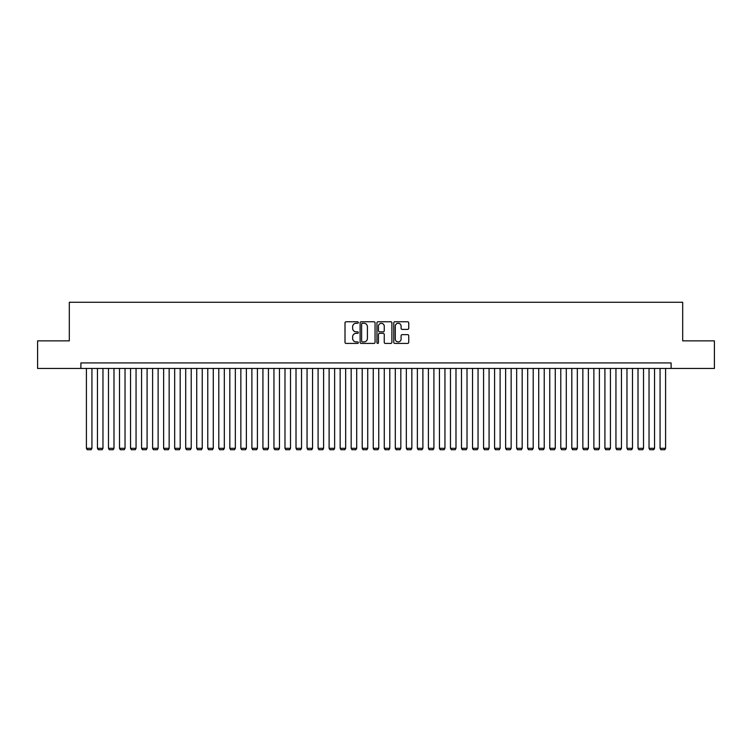 <?xml version="1.0" encoding="UTF-8"?>
<svg xmlns="http://www.w3.org/2000/svg" width="752" height="752" viewBox="0 0 752 752"><rect width="100%" height="100%" fill="white"/><g stroke="black" fill="none" stroke-linecap="round" stroke-linejoin="round"><path stroke-width="1.13" d="M358.347 322.523A0.761 0.761 0 0 0 357.595 321.762L346.089 321.762A1.081 1.081 0 0 0 345.008 322.843L345.008 342.339A1.081 1.081 0 0 0 346.089 343.42L357.595 343.42A0.761 0.761 0 0 0 358.347 342.658A0.761 0.761 0 0 0 357.595 341.906L356.1 341.906A3.469 3.469 0 0 1 352.641 338.438L352.641 336.811A3.469 3.469 0 0 1 356.1 333.352L357.595 333.352A0.761 0.761 0 0 0 358.347 332.591A0.761 0.761 0 0 0 357.595 331.829L356.1 331.829A3.469 3.469 0 0 1 352.641 328.37L352.641 326.744A3.469 3.469 0 0 1 356.1 323.275L357.595 323.275A0.761 0.761 0 0 0 358.347 322.523M407.65 329.395A1.081 1.081 0 0 0 408.731 328.314L408.731 322.843A1.081 1.081 0 0 0 407.65 321.762L394.866 321.762A1.081 1.081 0 0 0 393.785 322.843L393.785 342.339A1.081 1.081 0 0 0 394.866 343.42L407.65 343.42A1.081 1.081 0 0 0 408.731 342.339L408.731 335.73A1.081 1.081 0 0 0 407.65 334.649L402.179 334.649A1.081 1.081 0 0 0 401.098 335.73L401.098 339.002A2.895 2.895 0 0 1 398.203 341.906A2.895 2.895 0 0 1 395.298 339.002L395.298 326.171A2.895 2.895 0 0 1 398.203 323.275A2.895 2.895 0 0 1 401.098 326.171L401.098 328.314A1.081 1.081 0 0 0 402.179 329.395L407.65 329.395M80.896 368.442L37.6 368.442L37.6 340.863L69.316 340.863L69.316 302.257L682.684 302.257L682.684 340.863L714.4 340.863L714.4 368.442L671.104 368.442L671.104 362.925L80.896 362.925L80.896 368.442L671.104 368.442M375.051 322.843A1.081 1.081 0 0 0 373.97 321.762L361.195 321.762A1.081 1.081 0 0 0 360.105 322.843L360.105 342.339A1.081 1.081 0 0 0 361.195 343.42L373.97 343.42A1.081 1.081 0 0 0 375.051 342.339L375.051 322.843M378.03 321.762L390.805 321.762A1.081 1.081 0 0 1 391.895 322.843L391.895 342.339A1.081 1.081 0 0 1 390.805 343.42L385.344 343.42A1.081 1.081 0 0 1 384.253 342.339L384.253 334.433A1.081 1.081 0 0 0 383.172 333.352L379.544 333.352A1.081 1.081 0 0 0 378.463 334.433L378.463 342.658A0.761 0.761 0 0 1 377.701 343.42A0.761 0.761 0 0 1 376.949 342.658L376.949 322.843A1.081 1.081 0 0 1 378.03 321.762M362.379 323.275A0.761 0.761 0 0 0 361.627 324.037L361.627 341.145A0.761 0.761 0 0 0 362.379 341.906L363.949 341.906A3.469 3.469 0 0 0 367.418 338.438L367.418 326.744A3.469 3.469 0 0 0 363.949 323.275L362.379 323.275M384.253 326.227A2.895 2.895 0 0 0 381.358 323.332A2.895 2.895 0 0 0 378.463 326.227L378.463 330.748A1.081 1.081 0 0 0 379.544 331.829L383.172 331.829A1.081 1.081 0 0 0 384.253 330.748L384.253 326.227M91.932 368.442L91.932 448.314L86.414 448.314L86.414 368.442M91.932 448.314L91.105 449.743L87.241 449.743L86.414 448.314M102.968 368.442L102.968 448.314L97.45 448.314L97.45 368.442M102.968 448.314L102.14 449.743L98.277 449.743L97.45 448.314M113.994 368.442L113.994 448.314L108.476 448.314L108.476 368.442M113.994 448.314L113.167 449.743L109.303 449.743L108.476 448.314M125.029 368.442L125.029 448.314L119.512 448.314L119.512 368.442M125.029 448.314L124.202 449.743L120.339 449.743L119.512 448.314M136.056 368.442L136.056 448.314L130.547 448.314L130.547 368.442M136.056 448.314L135.228 449.743L131.374 449.743L130.547 448.314M147.091 368.442L147.091 448.314L141.573 448.314L141.573 368.442M147.091 448.314L146.264 449.743L142.401 449.743L141.573 448.314M158.127 368.442L158.127 448.314L152.609 448.314L152.609 368.442M158.127 448.314L157.29 449.743L153.436 449.743L152.609 448.314M169.153 368.442L169.153 448.314L163.635 448.314L163.635 368.442M169.153 448.314L168.326 449.743L164.462 449.743L163.635 448.314M180.189 368.442L180.189 448.314L174.671 448.314L174.671 368.442M180.189 448.314L179.361 449.743L175.498 449.743L174.671 448.314M191.215 368.442L191.215 448.314L185.706 448.314L185.706 368.442M191.215 448.314L190.388 449.743L186.534 449.743L185.706 448.314M202.25 368.442L202.25 448.314L196.733 448.314L196.733 368.442M202.25 448.314L201.423 449.743L197.56 449.743L196.733 448.314M213.277 368.442L213.277 448.314L207.768 448.314L207.768 368.442M213.277 448.314L212.449 449.743L208.595 449.743L207.768 448.314M224.312 368.442L224.312 448.314L218.794 448.314L218.794 368.442M224.312 448.314L223.485 449.743L219.622 449.743L218.794 448.314M235.348 368.442L235.348 448.314L229.83 448.314L229.83 368.442M235.348 448.314L234.521 449.743L230.657 449.743L229.83 448.314M246.374 368.442L246.374 448.314L240.856 448.314L240.856 368.442M246.374 448.314L245.547 449.743L241.683 449.743L240.856 448.314M257.41 368.442L257.41 448.314L251.892 448.314L251.892 368.442M257.41 448.314L256.582 449.743L252.719 449.743L251.892 448.314M268.436 368.442L268.436 448.314L262.927 448.314L262.927 368.442M268.436 448.314L267.609 449.743L263.755 449.743L262.927 448.314M279.471 368.442L279.471 448.314L273.954 448.314L273.954 368.442M279.471 448.314L278.644 449.743L274.781 449.743L273.954 448.314M290.507 368.442L290.507 448.314L284.989 448.314L284.989 368.442M290.507 448.314L289.68 449.743L285.816 449.743L284.989 448.314M301.533 368.442L301.533 448.314L296.015 448.314L296.015 368.442M301.533 448.314L300.706 449.743L296.843 449.743L296.015 448.314M312.569 368.442L312.569 448.314L307.051 448.314L307.051 368.442M312.569 448.314L311.742 449.743L307.878 449.743L307.051 448.314M323.595 368.442L323.595 448.314L318.087 448.314L318.087 368.442M323.595 448.314L322.768 449.743L318.914 449.743L318.087 448.314M334.631 368.442L334.631 448.314L329.113 448.314L329.113 368.442M334.631 448.314L333.803 449.743L329.94 449.743L329.113 448.314M345.666 368.442L345.666 448.314L340.148 448.314L340.148 368.442M345.666 448.314L344.839 449.743L340.976 449.743L340.148 448.314M356.692 368.442L356.692 448.314L351.175 448.314L351.175 368.442M356.692 448.314L355.865 449.743L352.002 449.743L351.175 448.314M367.728 368.442L367.728 448.314L362.21 448.314L362.21 368.442M367.728 448.314L366.901 449.743L363.037 449.743L362.21 448.314M378.754 368.442L378.754 448.314L373.246 448.314L373.246 368.442M378.754 448.314L377.927 449.743L374.073 449.743L373.246 448.314M389.79 368.442L389.79 448.314L384.272 448.314L384.272 368.442M389.79 448.314L388.963 449.743L385.099 449.743L384.272 448.314M400.825 368.442L400.825 448.314L395.308 448.314L395.308 368.442M400.825 448.314L399.998 449.743L396.135 449.743L395.308 448.314M411.852 368.442L411.852 448.314L406.334 448.314L406.334 368.442M411.852 448.314L411.024 449.743L407.161 449.743L406.334 448.314M422.887 368.442L422.887 448.314L417.369 448.314L417.369 368.442M422.887 448.314L422.06 449.743L418.197 449.743L417.369 448.314M433.913 368.442L433.913 448.314L428.405 448.314L428.405 368.442M433.913 448.314L433.086 449.743L429.232 449.743L428.405 448.314M444.949 368.442L444.949 448.314L439.431 448.314L439.431 368.442M444.949 448.314L444.122 449.743L440.258 449.743L439.431 448.314M455.985 368.442L455.985 448.314L450.467 448.314L450.467 368.442M455.985 448.314L455.157 449.743L451.294 449.743L450.467 448.314M467.011 368.442L467.011 448.314L461.493 448.314L461.493 368.442M467.011 448.314L466.184 449.743L462.32 449.743L461.493 448.314M478.046 368.442L478.046 448.314L472.529 448.314L472.529 368.442M478.046 448.314L477.219 449.743L473.356 449.743L472.529 448.314M489.073 368.442L489.073 448.314L483.564 448.314L483.564 368.442M489.073 448.314L488.245 449.743L484.391 449.743L483.564 448.314M500.108 368.442L500.108 448.314L494.59 448.314L494.59 368.442M500.108 448.314L499.281 449.743L495.418 449.743L494.59 448.314M511.144 368.442L511.144 448.314L505.626 448.314L505.626 368.442M511.144 448.314L510.317 449.743L506.453 449.743L505.626 448.314M522.17 368.442L522.17 448.314L516.652 448.314L516.652 368.442M522.17 448.314L521.343 449.743L517.479 449.743L516.652 448.314M533.206 368.442L533.206 448.314L527.688 448.314L527.688 368.442M533.206 448.314L532.378 449.743L528.515 449.743L527.688 448.314M544.232 368.442L544.232 448.314L538.723 448.314L538.723 368.442M544.232 448.314L543.405 449.743L539.551 449.743L538.723 448.314M555.267 368.442L555.267 448.314L549.75 448.314L549.75 368.442M555.267 448.314L554.44 449.743L550.577 449.743L549.75 448.314M566.294 368.442L566.294 448.314L560.785 448.314L560.785 368.442M566.294 448.314L565.466 449.743L561.612 449.743L560.785 448.314M577.329 368.442L577.329 448.314L571.811 448.314L571.811 368.442M577.329 448.314L576.502 449.743L572.639 449.743L571.811 448.314M588.365 368.442L588.365 448.314L582.847 448.314L582.847 368.442M588.365 448.314L587.538 449.743L583.674 449.743L582.847 448.314M599.391 368.442L599.391 448.314L593.873 448.314L593.873 368.442M599.391 448.314L598.564 449.743L594.71 449.743L593.873 448.314M610.427 368.442L610.427 448.314L604.909 448.314L604.909 368.442M610.427 448.314L609.599 449.743L605.736 449.743L604.909 448.314M621.453 368.442L621.453 448.314L615.944 448.314L615.944 368.442M621.453 448.314L620.626 449.743L616.772 449.743L615.944 448.314M632.488 368.442L632.488 448.314L626.971 448.314L626.971 368.442M632.488 448.314L631.661 449.743L627.798 449.743L626.971 448.314M643.524 368.442L643.524 448.314L638.006 448.314L638.006 368.442M643.524 448.314L642.697 449.743L638.833 449.743L638.006 448.314M654.55 368.442L654.55 448.314L649.032 448.314L649.032 368.442M654.55 448.314L653.723 449.743L649.86 449.743L649.032 448.314M665.586 368.442L665.586 448.314L660.068 448.314L660.068 368.442M665.586 448.314L664.759 449.743L660.895 449.743L660.068 448.314"/></g></svg>
